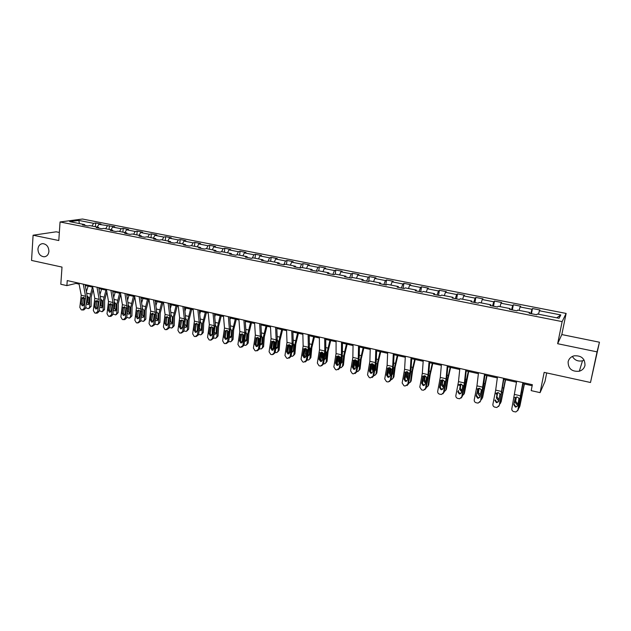 <?xml version="1.0" encoding="UTF-8"?>
<svg xmlns="http://www.w3.org/2000/svg" width="631" height="631" viewBox="0 0 631 631"><rect width="100%" height="100%" fill="white"/><g stroke="black" fill="none" stroke-linecap="round" stroke-linejoin="round"><path stroke-width="0.95" d="M48.918 251.39C48.5 254.687 46.899 256.494 44.115 256.801C40.226 256.281 38.168 253.701 37.939 249.056C38.357 245.727 39.974 243.913 42.805 243.629C46.67 244.181 48.705 246.768 48.918 251.39M584.164 360.104L582.5 360.79C578.012 361.689 574.644 360.238 572.396 356.428M584.984 365.373C584.243 368.307 582.35 370.263 579.305 371.233C571.899 371.888 568.168 368.733 568.113 361.792C568.87 358.747 570.858 356.76 574.06 355.829C581.348 355.363 584.992 358.542 584.984 365.373M59.338 232.46L56.159 231.814L33.096 235.213L31.55 260.429L62.004 267.087L60.813 284.25L66.886 285.622L75.972 283.422L79.096 284.124M566.125 313.433L82.456 219.028L60.055 221.97L562.134 321.613L566.125 313.433L561.819 334.564L557.646 343.714L597.052 351.861L599.45 342.215L561.819 334.564M599.45 342.215L590.498 382.496L544.159 372.377L540.089 392.64L544.987 381.416L546.698 372.937M597.052 351.861L590.498 382.496M85.09 225.433L84.625 224.597L82.424 224.904L87.748 225.961L89.933 225.646L98.491 227.334L96.33 227.657L101.717 228.722L103.863 228.39L112.523 230.102L110.401 230.441L115.859 231.522L117.965 231.175L126.728 232.91L124.654 233.257L130.183 234.353L132.242 233.998L141.115 235.749L139.08 236.112L144.68 237.217L146.692 236.846L155.676 238.621L153.688 238.999L159.359 240.119L161.323 239.741L170.425 241.531L168.485 241.925L174.227 243.061L176.144 242.667L185.356 244.481L183.471 244.891L189.284 246.043L191.154 245.625L200.484 247.47L198.647 247.896L204.539 249.056L206.353 248.63L215.81 250.499L214.019 250.933L219.982 252.116L221.749 251.666L231.325 253.559L229.589 254.017L235.631 255.208L237.351 254.75L247.044 256.667L245.364 257.132L251.493 258.347L253.149 257.866L262.977 259.806L261.352 260.295L267.552 261.526L269.161 261.029L279.115 262.993L277.545 263.498L283.832 264.744L285.378 264.231L295.466 266.227L293.959 266.747L300.332 268.001L301.815 267.481L312.037 269.5L310.594 270.036L317.046 271.314L318.466 270.77L328.83 272.813L327.45 273.365L333.988 274.666L335.353 274.099L345.851 276.173L344.534 276.749L351.167 278.058L352.461 277.482L363.109 279.58L361.855 280.172L368.583 281.505L369.805 280.905L380.596 283.035L379.412 283.65L386.235 284.999L387.387 284.376L398.335 286.537L397.222 287.168L404.132 288.533L405.22 287.894L416.31 290.086L415.269 290.741L422.281 292.129L423.298 291.467L434.546 293.691L433.584 294.361L440.69 295.765L441.629 295.087L453.034 297.343L452.151 298.029L459.36 299.457L460.22 298.755L471.791 301.042L470.978 301.76L478.298 303.203L479.071 302.478L490.815 304.797L490.082 305.538L497.504 307.005L498.198 306.256L510.108 308.606L509.469 309.371L516.994 310.862L517.609 310.089L529.685 312.471L529.133 313.26L536.776 314.774L537.297 313.978L559.082 318.276L560.793 314.94L556.779 317.827M84.625 224.597L69.71 221.647L78.875 220.432L93.617 223.319L95.731 223.019L95.439 226.726M560.793 314.94L539.41 310.752L539.907 309.995L532.477 308.535L531.949 309.285L520.086 306.958L520.662 306.224L513.334 304.789L512.719 305.514L501.03 303.219L501.692 302.509L494.459 301.09L493.765 301.799L482.234 299.536L482.975 298.842L475.853 297.446L475.08 298.132L463.706 295.9L464.526 295.229L457.499 293.857L456.647 294.519L445.431 292.319L446.33 291.664L439.397 290.307L438.474 290.954L427.408 288.785L428.378 288.154L421.54 286.813L420.546 287.436L409.637 285.299L410.671 284.684L403.927 283.366L402.862 283.966L392.096 281.86L393.2 281.268L386.551 279.959L385.415 280.55L374.798 278.46L375.966 277.892L369.403 276.607L368.204 277.175L357.73 275.116L358.968 274.564L352.484 273.294L351.222 273.838L340.882 271.811L342.183 271.275L335.787 270.021L334.469 270.557L324.263 268.554L325.628 268.033L319.31 266.795L317.929 267.307L307.857 265.335L309.277 264.831L303.054 263.616L301.61 264.113L291.672 262.165L293.147 261.676L286.995 260.469L285.496 260.95L275.684 259.025L277.222 258.552L271.149 257.369L269.595 257.834L259.909 255.934L261.502 255.476L255.508 254.301L253.899 254.75L244.339 252.881L245.98 252.439L240.064 251.28L238.4 251.714L228.958 249.86L230.654 249.434L224.81 248.291L223.098 248.717L213.775 246.887L215.518 246.476L209.752 245.341L207.985 245.751L198.781 243.945L200.579 243.55L194.876 242.43L193.062 242.825L183.976 241.042L185.814 240.656L180.19 239.559L178.328 239.93L169.353 238.171L171.238 237.8L165.677 236.712L163.776 237.075L154.903 235.339L156.843 234.984L151.345 233.912L149.397 234.259L140.642 232.539L142.614 232.2L137.187 231.135L135.2 231.474L126.547 229.779L128.566 229.447L123.203 228.398L121.168 228.722L112.618 227.05L114.676 226.726L98.862 224.344L100.96 224.044L95.731 223.019M540.089 392.64L531.192 390.628L532.367 384.705L67.241 280.574L66.886 285.622M98.941 228.17L98.491 227.334M98.862 224.344L97.229 227.081M107.309 226.001L105.685 228.753M112.957 230.946L112.523 230.102M112.618 227.05L111.001 229.802M121.168 228.722L119.567 231.49M127.154 233.754L126.728 232.91M126.547 229.779L124.946 232.555M135.2 231.474L133.614 234.267M141.518 236.593L141.115 235.749M140.642 232.539L139.057 235.339M149.397 234.259L147.828 237.075M156.07 239.472L155.676 238.621M154.903 235.339L153.349 238.163M163.776 237.075L162.23 239.914M170.804 242.383L170.425 241.531M169.353 238.171L167.807 241.018M178.328 239.93L176.798 242.793M185.719 245.333L185.356 244.481M183.976 241.042L182.454 243.913M193.062 242.825L191.556 245.711M200.832 248.322L200.484 247.47M198.781 243.945L197.282 246.839M207.985 245.751L206.503 248.661M216.133 251.351L215.81 250.499M213.775 246.887L212.3 249.805M223.098 248.717L221.599 251.706M231.64 254.419L231.325 253.559M228.958 249.86L227.507 252.802M238.4 251.714L236.854 254.885M247.344 257.527L247.044 256.667M244.339 252.881L242.903 255.847M253.899 254.75L252.297 258.111M263.253 260.674L262.977 259.806M259.909 255.934L258.505 258.923M269.595 257.834L267.938 261.408M279.367 263.861L279.115 262.993M275.684 259.025L274.304 262.046M285.496 260.95L283.792 264.736M295.702 267.087L295.466 266.227M291.672 262.165L290.307 265.209M301.61 264.113L299.93 267.923M312.25 270.36L312.037 269.5M307.857 265.335L306.524 268.412M317.929 267.307L316.281 271.164M329.027 273.68L328.83 272.813M324.263 268.554L322.954 271.653M334.469 270.557L332.852 274.438M346.025 277.041L345.851 276.173M340.882 271.811L339.604 274.942M351.222 273.838L349.645 277.758M363.259 280.448L363.109 279.58M357.73 275.116L356.476 278.271M368.204 277.175L366.666 281.126M380.73 283.911L380.596 283.035M374.798 278.46L373.576 281.647M385.415 280.55L383.916 284.534M398.437 287.413L398.335 286.537M392.096 281.86L390.904 285.07M402.862 283.966L401.395 287.996M416.397 290.962L416.31 290.086M409.637 285.299L408.47 288.541M420.546 287.436L419.118 291.498M434.601 294.567L434.546 293.691M427.408 288.785L426.28 292.058M438.474 290.954L437.086 295.056M453.074 298.218L453.034 297.343M445.431 292.319L444.334 295.623M456.647 294.519L455.306 298.66M471.799 301.918L471.791 301.042M463.706 295.9L462.641 299.236M475.08 298.132L473.778 302.312M490.792 305.68L490.815 304.797M482.234 299.536L481.208 302.904M493.765 301.799L492.511 306.019M510.061 309.49L510.108 308.606M501.03 303.219L500.028 306.619M512.719 305.514L511.512 309.774M529.614 313.355L529.685 312.471M520.086 306.958L519.124 310.389M531.949 309.285L530.781 313.583M539.41 310.752L538.495 314.214M557.646 343.714L562.134 321.613M33.096 235.213L58.793 240.529L60.055 221.97M85.217 285.496L92.749 287.184M98.886 288.556L106.576 290.284M112.728 291.664L120.56 293.423M126.736 294.803L134.726 296.594L132.1 306.571L131.911 315.879L130.089 317.787M140.91 297.982L149.066 299.812M155.265 301.2L163.587 303.069M169.802 304.465L178.281 306.366M184.52 307.762L193.173 309.703M199.42 311.107L208.246 313.086M214.508 314.49L223.508 316.51M229.787 317.914L238.975 319.972M245.27 321.384L254.64 323.49M260.942 324.902L270.502 327.047M276.828 328.467L286.577 330.652M292.918 332.072L302.864 334.304M309.214 335.731L319.373 338.003M325.73 339.431L336.094 341.757M342.475 343.185L353.044 345.559M359.433 346.995L370.223 349.408M376.628 350.844L387.631 353.313M394.052 354.756L405.291 357.272M411.72 358.716L423.188 361.287M429.632 362.73L441.329 365.357M447.789 366.808L459.731 369.482M466.199 370.933L478.393 373.67M484.876 375.122L497.315 377.914M503.814 379.373L516.513 382.22M523.02 383.68L532.162 385.73M78.875 220.432L79.356 223.555M93.617 223.319L91.976 226.048M76.035 282.546L75.972 283.422M532.477 308.535L531.468 313.717M513.334 304.789L512.356 309.939M494.459 301.09L493.521 306.216M475.853 297.446L474.938 302.541M457.499 293.857L456.615 298.913M439.397 290.307L438.545 295.34M421.54 286.813L420.719 291.814M403.927 283.366L403.13 288.335M386.551 279.959L385.786 284.904M369.403 276.607L368.67 281.458M352.484 273.294L351.83 277.758M335.787 270.021L335.203 274.162M319.31 266.795L318.765 270.825M303.054 263.616L302.517 267.615M286.995 260.469L286.49 264.452M271.149 257.369L270.66 261.329M255.508 254.301L255.034 258.245M240.064 251.28L239.606 255.2M224.81 248.291L224.376 252.187M209.752 245.341L209.334 249.221M194.876 242.43L194.482 246.287M180.19 239.559L179.803 243.385M165.677 236.712L165.314 240.529M151.345 233.912L150.998 237.698M137.187 231.135L136.856 234.906M123.203 228.398L122.887 232.145M109.384 225.693L109.084 229.424M522.886 382.583L517.72 410.757M523.178 382.646L518.28 409.669M516.671 381.195L511.828 408.691C511.678 410.15 512.333 411.12 513.784 411.617L515.882 411.956L517.948 410.126M514.162 397.333L515.48 397.64L515.085 398.461L516.221 397.104L517.428 397.025L518.974 398.437L517.72 405.63L515.369 407.058L513.8 404.716L515.511 397.601M514.139 404.274L515.708 406.609L517.546 406.112M515.085 398.461L513.8 404.716M524.203 383.948L519.581 406.924M524.424 383.995L519.865 406.222M518.477 408.699L519.408 407.374M517.964 404.439L516.773 404.503L515.156 402.318L516.095 397.159M516.387 397.049L515.63 401.182L517.239 403.359L518.185 403.367M503.585 378.261L499.326 405.228L498.6 406.474M503.956 378.348L499.326 405.228M497.457 376.888L495.682 390.124L492.906 404.25C492.764 405.701 493.41 406.672 494.838 407.153L496.873 407.492L498.94 405.67M495.24 399.88L496.794 402.192L498.451 401.829M496.108 394.091L497.26 392.727L498.411 392.663L499.941 394.06L498.711 401.198L496.392 402.625L494.846 400.299M484.553 374.002L480.641 400.851L479.757 402.231M485.002 374.104L483.606 385.407L480.641 400.851M478.511 372.653L476.957 385.841L474.244 399.88C474.11 401.316 474.741 402.278 476.16 402.759L478.124 403.099L480.199 401.277M477.975 388.751L476.153 395.952L477.951 388.877M476.61 395.542L478.14 397.838L479.623 397.585M477.391 389.777L478.566 388.404L479.663 388.357L481.169 389.745L481.208 390.66L479.97 396.836L477.683 398.256L476.153 395.952M505.313 379.704L500.73 402.728M505.589 379.767L501.124 401.86M499.492 404.424L500.612 402.988M498.924 400.149L498.001 400.141L496.392 397.972L497.307 392.711M497.654 392.624L496.912 396.852L498.522 399.013L499.145 399.068M486.675 375.532L482.123 398.571M487.014 375.603L482.636 397.554M480.775 400.18L482.076 398.666M480.159 395.882L479.489 395.834L477.888 393.681L478.779 388.349M479.181 388.302L478.464 392.585L480.38 394.777M465.796 369.805L464.377 382.962L461.718 396.938L462.215 396.536L461.174 398.019M466.309 369.916L465.094 381.187L462.215 396.536M459.833 368.472L458.492 381.613L455.85 395.566C455.708 396.994 456.339 397.948 457.735 398.421L459.644 398.753L461.718 396.938M458.232 391.267L459.739 393.547L461.072 393.373M458.942 385.525L460.133 384.153L461.174 384.105L462.665 385.486L462.704 386.393L461.482 392.537L459.234 393.941L457.727 391.662M447.292 365.664L446.085 378.766L443.49 392.663L444.043 392.277L442.859 393.839M447.884 365.791L446.843 377.015L444.043 392.277M441.416 364.347L440.28 377.441L437.701 391.307C437.567 392.727 438.19 393.673 439.562 394.146L441.416 394.478L443.49 392.663M441.479 380.185L440.738 381.337L439.547 387.426L440.107 387.048L441.4 380.469M440.107 387.048L441.597 389.311L442.773 389.209M440.738 381.337L441.945 379.957L442.938 379.917L444.413 381.29L444.453 382.189L443.254 388.286L441.037 389.69L439.547 387.426M429.048 361.579L428.047 374.64L425.515 388.451L426.114 388.073L424.805 389.698M429.711 361.721L428.835 372.913L426.114 388.073M423.259 360.277L422.313 373.323L419.804 387.111L421.642 389.926L423.448 390.25L425.515 388.451M423.598 376.021L422.786 377.196L421.618 383.254L422.234 382.891L423.496 376.352M422.234 382.891L423.701 385.139L424.734 385.076M422.786 377.196L424.008 375.816L424.955 375.792L426.414 377.149L426.453 378.04L425.278 384.105L423.093 385.502L421.618 383.254M458.398 390.455L458.201 391.693M468.305 371.407L465.457 384.058L463.793 394.399L464.408 393.31L462.326 395.976M468.691 371.493L464.408 393.31M461.663 391.638L459.636 389.445L460.488 384.066M460.945 384.066L460.259 388.373L461.884 390.518M440.943 382.788L440.162 387.978M450.179 367.345L447.332 379.909L445.762 390.195L446.417 389.122L445.738 390.305M450.621 367.439L447.994 378.86L446.417 389.122M444.129 391.804L445.762 390.195M445.155 386.606L445.525 384.705M443.419 387.434L441.637 385.273L442.449 379.87M442.954 379.925L442.307 384.216L443.648 386.267M423.567 376.021L422.407 384.113M432.298 363.33L429.459 375.808L427.968 386.038L428.678 384.989L427.936 386.235M432.795 363.44L430.161 374.782L428.678 384.989M426.193 387.679L427.968 386.038M427.14 382.788L428.126 377.709M425.436 383.269L423.882 381.156L424.655 375.745M425.207 375.863L424.6 380.122L425.673 382.047M411.057 357.548L410.245 370.563L407.776 384.295L408.431 383.932L407.003 385.596M411.783 357.714L411.081 368.859L408.431 383.932M405.347 356.27L404.597 369.269L402.144 382.97L403.966 385.762L405.086 386.03L407.776 384.295M405.938 371.959L405.086 373.118L403.935 379.136L404.597 378.789L405.836 372.29M404.597 378.789L406.048 381.014L406.956 380.998M405.086 373.118L406.309 371.738L407.216 371.714L408.659 373.063L407.547 379.972L405.394 381.369L403.935 379.136M406.041 371.84L404.905 380.225M414.662 359.378L411.822 371.762L410.426 381.944L411.175 380.911L410.371 382.212M415.206 359.496L412.571 370.752L411.175 380.911M408.494 383.585L410.426 381.944M411.822 371.762L410.781 371.525L409.401 378.892M407.705 379.128L406.364 377.093L407.098 371.691M407.697 371.888L407.121 376.076L407.949 377.843M393.318 353.573L392.695 366.54L390.281 380.193L390.983 379.846L389.453 381.542M394.099 353.754L393.563 364.86L390.983 379.846M387.679 352.311L387.118 365.27L384.729 378.884L386.527 381.66L388.239 381.976L390.281 380.193M388.515 367.952L387.615 369.096L386.487 375.074L387.205 374.743L388.42 368.283M387.205 374.743L388.633 376.952L389.422 376.959M387.615 369.096L388.846 367.707L389.721 367.692L391.141 369.032L390.053 375.902L387.931 377.291L386.487 375.074M388.743 367.739L387.639 376.344M397.254 355.474L394.422 367.778L393.105 377.906L393.902 376.888L393.034 378.229M397.853 355.608L395.219 366.785L393.902 376.888M391.046 379.539L391.938 379.405L393.105 377.906M394.422 367.778L393.397 367.542L392.608 373.907L391.906 374.988M390.21 375.027L389.075 373.087L389.769 367.707M390.408 368.007L389.887 372.085L390.479 373.647M392.056 374.207L392.577 374.049M375.808 349.661L375.374 362.58L373.024 376.147L373.773 375.816L372.148 377.535M376.66 349.85L376.281 360.916L373.773 375.816M370.255 348.415L369.869 361.318L367.542 374.861L369.316 377.606L370.413 377.866L373.024 376.147M371.328 364L370.381 365.12L369.277 371.067L370.034 370.752L371.233 364.332M370.034 370.752L371.454 372.945L372.132 372.968M370.381 365.12L371.62 363.74L372.456 363.732L373.86 365.057L373.899 365.933L372.787 371.88L370.697 373.26L369.277 371.067M371.667 363.724L370.618 372.487M380.083 351.625L377.259 363.842L376.021 373.923L376.857 372.921L375.934 374.309M380.73 351.767L378.095 362.864L376.857 372.921M376.108 362.999L375.5 369.94L374.656 371.107M373.828 375.532L374.846 375.421L376.021 373.923M372.96 370.957L372.022 369.135L372.669 363.795M373.347 364.213L372.874 368.149L373.244 369.45M374.814 370.263L375.469 370.129M358.542 345.796L358.282 358.668L355.994 372.148L356.791 371.833L355.079 373.568M359.457 345.993L359.228 357.02L356.791 371.833M353.06 344.565L352.855 357.422L350.591 370.886L352.343 373.607L353.423 373.867L355.994 372.148M354.362 360.104L353.384 361.208L352.295 367.108L353.1 366.808L354.275 360.427M353.1 366.808L354.496 368.985L355.079 369.017M353.384 361.208L353.723 360.419L355.419 359.82L356.807 361.129L356.854 362.005L355.758 367.92L353.699 369.293L352.295 367.108M354.819 359.788L353.817 368.662M363.14 347.823L360.325 359.954L359.165 369.987L360.041 369.009L359.063 370.429M363.835 347.981L361.2 359L360.041 369.009M359.094 358.936L358.629 366.027L357.635 367.258M356.838 371.564L357.982 371.493L359.165 369.987M355.947 366.919L355.19 365.231L355.797 359.946M356.507 360.522L356.255 365.231M357.801 366.351L358.582 366.264L357.667 367.242M341.505 341.978L341.426 354.803L339.194 368.212L340.03 367.905L338.248 369.648M342.475 342.199L342.396 353.179L340.03 367.905M336.094 340.764L336.063 353.581L333.854 366.958L335.589 369.663L336.654 369.916L339.194 368.212M337.624 356.255L336.607 357.343L335.534 363.211L336.386 362.92L337.538 356.578M336.386 362.92L338.255 365.12M336.607 357.343L337.845 355.955L338.61 355.955L339.983 357.264L338.957 364.008L336.922 365.373L335.534 363.211M338.192 355.916L337.238 364.86M346.427 344.076L343.603 356.121L342.523 366.106L343.445 365.144L342.404 366.595M347.16 344.242L344.526 355.182L343.445 365.144M342.302 354.953L341.97 362.17L340.85 363.432M342.523 366.106L341.339 367.613L340.085 367.644M339.155 362.896L338.587 361.382L339.139 356.168M339.88 356.98L339.525 360.885M341.024 362.47L341.923 362.439M324.697 338.216L324.784 350.994L322.615 364.324L323.498 364.032L321.644 365.775M325.73 338.445L325.793 349.393L323.498 364.032M319.357 337.017L319.499 349.787L317.346 363.085L319.057 365.775L320.611 366.075L322.615 364.324M321.108 352.461L320.043 353.526L319.002 359.354L319.893 359.086L321.021 352.784M319.893 359.086L321.66 361.271L320.753 361.555L319.002 359.354M320.043 353.526L321.289 352.145L323.387 353.439L322.37 360.143L320.753 361.555M321.771 352.106L320.879 361.09M329.918 340.369L327.11 352.343L326.101 362.273L327.063 361.326L325.967 362.801M330.699 340.551L328.065 351.42L327.063 361.326M325.722 351.049L326.132 352.437L325.533 358.361L324.287 359.646M326.101 362.273L324.918 363.787L323.545 363.771M322.599 358.905L322.189 357.58L322.701 352.461M323.443 353.762L323.348 354.717M324.468 358.621L325.478 358.66M308.109 334.501L308.362 347.239L306.248 360.482L307.171 360.206L305.262 361.949M309.198 334.745L309.403 345.654L307.171 360.206M302.841 333.326L303.148 346.04L301.05 359.268L302.738 361.934L303.779 362.178L306.248 360.482M304.805 348.706L303.708 349.755L302.675 355.561L303.614 355.292L304.718 349.03M303.614 355.292L305.286 357.461M303.708 349.755L304.947 348.383L306.997 349.669L306.011 356.334L304.032 357.69L302.675 355.561M305.562 348.367L304.734 357.351M313.631 336.717L310.823 348.604L309.892 358.487L310.886 357.556L309.75 359.063M314.459 336.907L311.824 347.697L310.886 357.556M309.356 347.208L309.868 348.383L309.308 354.598L307.936 355.892M309.892 358.487L308.709 360.009L307.218 359.946M306.264 354.914L306.469 348.817M308.133 354.796L309.245 354.93M291.743 330.833L292.153 343.524L290.094 356.696L291.057 356.436L289.101 358.171M292.887 331.094L293.226 341.955L291.057 356.436M286.545 329.674L287.002 342.349L284.96 355.498L286.632 358.14L287.657 358.384L290.094 356.696M288.714 345.015L287.578 346.04L286.569 351.806L287.539 351.554L288.627 345.331M287.539 351.554L289.132 353.707M287.578 346.04L288.817 344.668L290.828 345.954L289.858 352.571L287.902 353.928L286.569 351.806M289.566 344.692L288.801 353.652M297.556 333.113L294.756 344.92L293.888 354.756L294.922 353.841L293.738 355.363M298.424 333.31L295.789 344.029L294.922 353.841M293.202 343.43L293.801 344.7L293.297 350.883L291.806 352.169M293.888 354.756L292.705 356.278L291.104 356.176M290.15 350.907L290.449 345.252M292.011 351.002L293.218 351.238M275.589 327.221L276.157 339.864L274.146 352.958L275.155 352.705L273.113 354.456M276.78 327.489L277.261 338.311L275.155 352.705M270.454 326.069L271.078 338.697L269.082 351.767L270.731 354.401L272.19 354.693L274.146 352.958M272.829 341.363L271.653 342.373L270.667 348.107L271.677 347.862L272.75 341.679M271.677 347.862L273.184 349.992M271.653 342.373L271.977 341.616L273.546 341.016L274.864 342.278L274.903 343.122L273.909 348.856L271.985 350.205L270.667 348.107M273.767 341.079L273.065 349.976M281.686 329.556L278.886 341.284L278.09 351.073L279.162 350.173L277.908 351.751M282.593 329.761L279.959 340.409L279.162 350.173M277.254 339.715L277.948 341.071L277.482 347.216L275.889 348.493M278.09 351.073L276.906 352.595L275.203 352.445M274.272 346.79L274.635 341.773M276.102 347.231L277.403 347.594M259.641 323.648L260.366 336.244L258.41 349.266L259.451 349.03L257.322 350.789M260.887 323.932L261.494 334.714L259.451 349.03M254.577 322.52L255.35 335.1L253.41 348.091L255.042 350.702L256.036 350.939L258.41 349.266M257.148 337.759L255.934 338.752L254.963 344.447L256.02 344.226L257.069 338.074M256.02 344.226L257.448 346.332M255.934 338.752L256.249 337.995L257.803 337.396L259.104 338.65L259.144 339.494L258.166 345.196L256.273 346.537L254.963 344.447M258.174 337.53L257.543 346.261M266.014 326.038L263.222 337.688L262.496 347.429L263.6 346.545L262.275 348.186M266.96 326.251L264.326 336.828L263.6 346.545M261.51 336.055L262.299 337.482L261.873 343.595L260.918 344.826L260.169 344.841M262.496 347.429L261.313 348.951L259.499 348.769M258.781 341.592L259.018 338.405M260.406 343.485L261.786 343.998M243.905 320.13L244.773 332.679L242.872 345.622L243.952 345.394L241.736 347.168M245.199 320.414L245.932 331.165L243.952 345.394M238.904 319.01L239.819 331.543L237.934 344.463L239.543 347.058L240.529 347.295L242.872 345.622M241.665 334.193L240.419 335.179L239.465 340.843L240.553 340.622L241.586 334.509M240.553 340.622L241.91 342.704M240.419 335.179L240.726 334.422L242.257 333.831L243.542 335.077L243.59 335.905L242.627 341.576L240.758 342.917L239.465 340.843M242.769 334.036L242.217 342.444M245.625 321.471L245.341 322.48M250.539 322.567L247.754 334.146L247.092 343.832L248.228 342.964L246.847 344.652M251.524 322.788L248.89 333.302L248.228 342.964M245.956 332.458L246.839 333.933L246.453 340.022L245.506 341.253L244.654 341.229M247.092 343.832L245.916 345.362L243.992 345.141M243.519 336.331L243.59 335.258M244.907 339.754L246.374 340.44M228.367 316.652L229.384 329.153L227.523 342.026L228.643 341.813L226.355 343.587M229.708 316.951L230.567 327.655L228.643 341.813M223.429 315.539L224.494 328.033L222.648 340.882L224.242 343.453L225.22 343.69L227.523 342.026M226.379 330.683L225.101 331.646L224.163 337.277L225.291 337.072L226.3 330.991M225.291 337.072L226.576 339.131M225.101 331.646L225.401 330.896L226.915 330.305L228.185 331.535L228.225 332.371L227.286 338.003L225.441 339.336L224.163 337.277M227.562 330.612L227.089 338.571M230.41 318.056L229.936 319.736M235.26 319.144L232.484 330.644L231.885 340.29L233.052 339.431L231.609 341.166M236.286 319.373L233.651 329.808L233.052 339.431M230.607 328.909L231.577 330.439L231.238 336.497L230.291 337.727L229.337 337.656M231.885 340.29L230.717 341.813L228.69 341.545M229.613 336.039L231.151 336.922M213.026 313.213L214.185 325.675L212.379 338.476L213.53 338.271L211.172 340.046M214.422 313.528L215.4 324.192L213.53 338.271M208.151 312.124L209.35 324.563L207.56 337.348L209.137 339.904L210.478 340.172L212.379 338.476M211.495 326.787L209.973 328.159L209.05 333.76L210.21 333.562L211.204 327.521M210.21 333.562L211.44 335.597M209.973 328.159L210.273 327.418L211.756 326.819L213.018 328.049L213.057 328.877L212.134 334.477L210.312 335.802L209.05 333.76M212.544 327.252L212.166 334.264M215.376 314.688L214.737 316.959M220.172 315.76L217.403 327.181L216.867 336.78L218.066 335.944L216.559 337.711M221.236 315.997L218.602 326.369L218.066 335.944M215.447 325.415L216.512 326.984L216.204 333.01L215.266 334.241L214.217 334.107M216.867 336.78L215.707 338.311L213.578 337.987M214.516 332.308L216.117 333.452M197.882 309.821L199.175 322.236L197.416 334.966L198.599 334.769L196.178 336.552M199.317 310.144L200.413 320.777L198.599 334.769M193.07 308.748L194.403 321.14L192.66 333.854L194.222 336.386L195.168 336.615L197.416 334.966M196.596 323.356L195.034 324.72L194.127 330.281L195.326 330.1L196.304 324.097M195.326 330.1L196.486 332.103M195.034 324.72L196.257 323.364L198.039 324.602L197.172 330.991L195.373 332.316L194.127 330.281M197.708 323.963L197.464 329.224M200.54 311.359L199.735 314.159M205.272 312.416L202.504 323.766L202.038 333.318L203.269 332.498L201.699 334.296M206.369 312.66L203.742 322.969L203.269 332.498M200.477 321.968L201.628 323.569L201.36 329.571L200.421 330.794L199.286 330.597M202.038 333.318L200.879 334.848L198.655 334.462M199.625 328.538L201.273 330.021M182.927 306.477L184.355 318.844L182.643 331.504L183.866 331.314L181.381 333.097M184.41 306.808L185.617 317.401L183.866 331.314M178.171 305.412L179.646 317.764L177.942 330.399L179.488 332.923L180.427 333.144L182.643 331.504M181.87 319.964L180.277 321.321L179.393 326.85L180.616 326.684L181.578 320.706M180.616 326.684L181.728 328.656M180.277 321.321L180.569 320.587L182.02 319.988L183.25 321.203L183.29 322.015L182.398 327.552L180.624 328.869L179.393 326.85M183.061 320.761L182.911 324.373M185.877 308.07L184.93 311.351M190.562 309.119L187.793 320.398L187.383 329.903L188.645 329.09L187.021 330.92M191.69 309.371L189.063 319.609L188.645 329.09M185.695 318.568L186.926 320.201L186.697 326.172L185.766 327.394L184.536 327.118M187.383 329.903L186.24 331.425L183.921 330.967M185.001 324.271L186.61 326.621M168.154 303.172L169.715 315.492L168.051 328.081L169.305 327.907L166.765 329.682M169.684 303.511L171.009 314.064L169.305 327.907M163.461 302.115L165.062 314.427L163.405 326.992L164.936 329.492L165.858 329.713L168.051 328.081M167.325 316.62L165.708 317.961L164.833 323.466L166.095 323.301L167.041 317.361M166.095 323.301L167.144 325.249M165.708 317.961L166.915 316.62L168.643 317.843L167.807 324.153L166.056 325.462L164.833 323.466M168.587 317.677L168.516 319.688M171.403 304.82L170.315 308.543M176.025 305.861L173.265 317.062L172.91 326.527L174.203 325.73L172.523 327.584M177.185 306.122L174.558 316.289L174.203 325.73M171.088 315.224L172.405 316.865L172.216 322.812L171.293 324.034L169.976 323.679M172.91 326.527L171.774 328.049L169.368 327.505M170.63 319.594L170.567 321.345L172.129 323.269M153.57 299.906L155.258 312.179L153.633 324.697L154.918 324.539L152.331 326.298M155.139 300.253L156.575 310.767L154.918 324.539M148.932 298.865L150.659 311.13L149.05 323.624L150.557 326.109L151.472 326.33L153.633 324.697M152.962 313.315L152.678 314.057L151.314 314.648L150.454 320.114L151.748 319.964L152.678 314.057M151.748 319.964L152.749 321.881M151.314 314.648L152.513 313.307L154.209 314.522L153.388 320.8L151.661 322.102L150.454 320.114M157.095 301.61L155.889 305.727M161.662 302.635L158.909 313.773L158.618 323.19L159.935 322.409L158.207 324.279M162.861 302.904L160.235 313.008L159.935 322.409M156.725 311.943L158.065 313.575L157.908 319.499L156.993 320.722L155.597 320.256M158.618 323.19L157.482 324.713L154.989 324.074M156.409 315.066L156.322 318.048L157.821 319.956M139.167 296.68L140.973 308.906L139.396 321.36L140.713 321.211L138.079 322.962M140.776 297.035L142.314 307.518L140.713 321.211M134.584 295.655L136.438 307.873L134.868 320.303L136.359 322.772L137.266 322.985L139.396 321.36M137.093 311.375L138.765 310.058L138.489 310.799L137.093 311.375L136.257 316.809L137.574 316.667L138.489 310.799M137.574 316.667L138.528 318.56M138.765 310.058L139.956 311.241L139.151 317.48L137.448 318.781L136.257 316.809M142.969 298.447L141.636 302.912M147.48 299.457L144.728 310.523L144.491 319.893L145.84 319.12L144.065 321.013M148.703 299.733L146.084 309.774L145.84 319.12M142.567 308.701L143.892 310.334L143.773 316.218L142.866 317.44L141.391 316.872M144.491 319.893L143.371 321.416L140.8 320.674M142.354 310.523L142.251 314.79L143.687 316.683M124.938 293.494L126.87 305.68L125.332 318.063L126.681 317.921L124.883 319.57L123.999 319.665M126.586 293.865L128.227 304.3L126.681 317.921M120.411 292.476L122.382 304.655L120.86 317.014L122.335 319.467L123.226 319.68L125.332 318.063M124.78 306.792L124.473 307.573L123.053 308.133L122.225 313.544L123.573 313.41L124.473 307.573M123.573 313.41L124.481 315.271M123.053 308.133L124.236 306.8L125.877 307.999L125.088 314.206L123.408 315.5L122.225 313.544M129.008 295.316L127.572 300.104M133.464 296.31L130.72 307.313L130.538 316.636L131.911 315.879M128.582 305.507L129.891 307.123L129.805 312.984L128.905 314.199L127.359 313.504M130.538 316.636L129.426 318.158L126.776 317.298M128.614 305.775L128.345 311.572L129.726 313.441M110.882 290.347L112.933 302.486L111.435 314.806L112.815 314.672L111.032 316.32L110.094 316.407M112.57 290.725L114.314 301.121L112.815 314.672M106.41 289.345L108.5 301.476L107.018 313.765L108.477 316.202L109.36 316.415L111.435 314.806M110.953 303.574L110.622 304.387L109.171 304.939L108.358 310.31L109.747 310.192L110.622 304.387M109.747 310.192L110.599 312.022M109.171 304.939L110.796 303.629L112.01 305.593L111.19 310.973L109.526 312.266L108.358 310.31M115.213 292.224L113.675 297.311M119.614 293.21L116.885 304.134L116.751 313.418L118.155 312.676L116.285 314.601M120.695 294.204L118.289 303.408L118.155 312.676M114.448 302.312L116.065 303.953L116.009 309.782L115.118 311.004L113.493 310.168M116.751 313.418L115.647 314.932L112.917 313.946M114.842 302.62L114.605 308.393L115.93 310.239M96.993 287.239L99.162 299.339L97.702 311.588L99.106 311.462L97.348 313.102L96.354 313.189M98.72 287.626L100.566 297.99L100.566 301.76L99.106 311.462M92.576 286.253L94.784 298.337L93.341 310.562L94.784 312.984L95.652 313.189L97.702 311.588M97.292 300.395L96.937 301.239L95.462 301.776L94.666 307.123L96.078 307.013L96.937 301.239M96.078 307.013L96.89 308.811M95.462 301.776L97.064 300.482L98.262 302.423L97.458 307.778L95.817 309.064L94.666 307.123M101.583 289.164L99.95 294.519M105.937 290.142L103.208 301.003L103.129 310.239L104.557 309.505L102.64 311.438M106.836 291.806L104.636 300.285L104.557 309.505M100.802 299.189L102.396 300.813L102.372 306.619L101.496 307.841L99.801 306.84M103.129 310.239L102.033 311.753L99.241 310.618M101.228 299.512L101.031 305.254L102.301 307.076M83.276 284.163L85.556 296.223L84.136 308.401L85.571 308.291L83.828 309.924L82.787 310.002M85.043 284.565L86.983 294.882L86.999 298.637L85.571 308.291M78.914 283.193L81.225 295.229L79.822 307.392L81.249 309.797L82.117 310.002L84.136 308.401M83.797 297.256L83.418 298.132L81.92 298.66L81.131 303.976L82.574 303.874L83.418 298.132M82.574 303.874L83.339 305.641M81.92 298.66L83.079 297.335L84.641 298.51L83.891 304.615L82.275 305.893L81.131 303.976M88.111 286.143L86.392 291.743M92.418 287.105L89.689 297.903L89.665 307.1L91.116 306.382L89.16 308.322M93.151 289.392L91.148 297.201L91.116 306.382M87.315 296.105L88.892 297.722L88.9 303.495L88.024 304.71L86.281 303.519M89.665 307.1L88.585 308.606L87.086 308.393L85.713 307.313M87.78 296.428L87.614 302.154L88.837 303.945M518.974 398.437L520.299 398.745M514.675 394.478L520.82 395.882M521.348 396.875L520.93 396.781M522.302 392.285L521.703 392.143M515.156 402.318L515.63 401.182M499.941 394.06L501.243 394.359M495.193 392.971L496.494 393.271M495.682 390.124L501.74 391.512M481.169 389.745L482.463 390.037M476.492 388.664L477.777 388.964M476.957 385.841L482.928 387.205M502.457 392.545L501.921 392.427M503.396 387.978L502.639 387.805M496.392 397.972L496.912 396.852M483.827 388.27L483.188 388.128M484.75 383.735L483.835 383.53M477.888 393.681L478.464 392.585M462.665 385.486L463.935 385.778M458.051 384.421L459.321 384.713M458.492 381.613L464.377 382.962M444.413 381.29L445.667 381.574M439.862 380.241L441.108 380.525M440.28 377.441L446.085 378.766M426.414 377.149L427.644 377.433M421.926 376.115L423.156 376.399M422.313 373.323L428.047 374.64M465.457 384.058L464.708 383.893M466.356 379.554L465.299 379.31M459.636 389.445L460.259 388.373M447.332 379.909L446.488 379.712M448.223 375.429L447.016 375.153M441.637 385.273L442.307 384.216M429.459 375.808L428.512 375.587M430.334 371.359L428.985 371.052M423.882 381.156L424.6 380.122M408.659 373.063L409.874 373.339M404.226 372.045L405.441 372.322M404.597 369.269L410.245 370.563M412.682 367.345L411.199 367.005M406.364 377.093L407.121 376.076M391.141 369.032L392.34 369.309M386.771 368.023L387.97 368.299M387.118 365.27L392.695 366.54M395.274 363.385L393.649 363.014M389.075 373.087L389.887 372.085M373.86 365.057L375.043 365.325M369.553 364.063L370.736 364.332M369.869 361.318L375.374 362.58M377.259 363.842L376.25 363.606M378.087 359.473L376.344 359.078M372.022 369.135L372.874 368.149M356.807 361.129L357.982 361.397M352.555 360.151L353.723 360.419M352.855 357.422L358.282 358.668M360.325 359.954L359.323 359.725M361.137 355.616L359.26 355.19M355.19 365.231L356.081 364.268M339.983 357.264L341.142 357.525M335.795 356.294L336.938 356.562M336.063 353.581L341.426 354.803M343.603 356.121L342.617 355.9M344.408 351.806L342.412 351.357M338.587 361.382L339.51 360.435M323.387 353.439L324.523 353.707M319.247 352.492L320.382 352.753M319.499 349.787L324.784 350.994M327.11 352.343L326.132 352.114M327.899 348.052L325.777 347.571M322.189 357.58L322.969 356.83M306.997 349.669L308.125 349.929M302.912 348.73L304.032 348.99M303.148 346.04L308.362 347.239M310.823 348.604L309.868 348.383M311.604 344.345L309.371 343.84M306.011 353.833L306.54 353.344M290.828 345.954L291.94 346.206M286.789 345.023L287.902 345.275M287.002 342.349L292.153 343.524M294.756 344.92L293.801 344.7M295.513 340.685L293.17 340.156M274.864 342.278L275.96 342.53M270.88 341.363L271.977 341.616M271.078 338.697L276.157 339.864M278.886 341.284L277.948 341.071M279.636 337.072L277.183 336.512M259.104 338.65L260.185 338.902M255.176 337.751L256.249 337.995M255.35 335.1L260.366 336.244M263.222 337.688L262.299 337.482M263.963 333.507L261.4 332.923M243.542 335.077L244.615 335.321M239.662 334.178L240.726 334.422M239.819 331.543L244.773 332.679M247.754 334.146L246.839 333.933M248.48 329.981L245.814 329.382M228.185 331.535L229.242 331.78M224.352 330.66L225.401 330.896M224.494 328.033L229.384 329.153M232.484 330.644L231.577 330.439M233.194 326.511L230.425 325.88M213.018 328.049L214.059 328.286M209.232 327.181L210.273 327.418M209.35 324.563L214.185 325.675M217.403 327.181L216.512 326.984M218.105 323.072L215.234 322.425M198.039 324.602L199.065 324.839M194.301 323.742L195.326 323.979M194.403 321.14L199.175 322.236M202.504 323.766L201.628 323.569M203.198 319.68L200.232 319.01M183.25 321.203L184.26 321.431M179.559 320.351L180.569 320.587M179.646 317.764L184.355 318.844M187.793 320.398L186.926 320.201M188.472 316.336L185.419 315.642M168.643 317.843L169.644 318.071M164.991 316.999L165.992 317.227M165.062 314.427L169.715 315.492M173.265 317.062L172.405 316.865M173.935 313.023L170.788 312.306M154.209 314.522L155.202 314.751M150.612 313.694L151.598 313.915M150.659 311.13L155.258 312.179M158.909 313.773L158.065 313.575M159.572 309.758L156.338 309.024M155.904 318.292L156.322 318.048M139.956 311.241L140.934 311.462M136.399 310.42L137.377 310.649M136.438 307.873L140.973 308.906M144.728 310.523L143.892 310.334M145.382 306.532L142.062 305.775M141.659 315.121L142.251 314.79M125.877 307.999L126.839 308.22M122.359 307.194L123.321 307.415M122.382 304.655L126.87 305.68M130.72 307.313L129.891 307.123M131.358 303.337L127.959 302.565M127.588 311.982L128.345 311.572M111.963 304.797L112.917 305.018M108.493 304L109.447 304.221M108.5 301.476L112.933 302.486M116.885 304.134L116.065 303.953M117.508 300.19L114.022 299.394M113.69 308.875L114.605 308.393M98.223 301.642L99.162 301.855M94.792 300.845L95.731 301.066M94.784 298.337L99.162 299.339M103.208 301.003L102.396 300.813M103.823 297.075L100.258 296.262M99.958 305.798L101.031 305.254M84.641 298.51L85.571 298.731M81.249 297.737L82.18 297.95M81.225 295.229L85.556 296.223M89.689 297.903L88.892 297.722M90.296 293.999L86.66 293.17M86.392 302.746L87.614 302.154M87.63 297.106L87.133 297.201M44.115 256.801L45.479 256.549M579.305 371.233L582.5 360.79M516.379 406.648L516.04 407.098M497.425 402.239L497.031 402.665M478.74 397.885L478.29 398.303M460.307 393.594L459.802 393.989M442.142 389.359L441.582 389.737M424.213 385.178L423.606 385.549M406.538 381.061L405.883 381.416M389.098 376.999L388.396 377.338M392.45 374.104L391.954 374.735M371.896 372.984L371.138 373.307M375.39 370.16L374.672 371.004M354.922 369.032L354.125 369.34M338.169 365.12L337.325 365.42M341.915 362.454L341.016 363.385M325.454 358.724L324.571 359.583M305.246 357.493L304.402 357.738M309.206 355.032L308.346 355.821M289.045 353.762L288.257 353.967M293.163 351.388L292.334 352.106M273.049 350.071L272.324 350.252M277.325 347.784L276.528 348.446M257.274 346.427L256.596 346.577M261.691 344.218L260.918 344.826M241.697 342.822L241.074 342.956M246.248 340.693L245.506 341.253M226.324 339.265L225.74 339.375M231.001 337.206L230.291 337.727M211.148 335.747L210.604 335.842M215.952 333.767L215.266 334.241M196.162 332.269L195.657 332.348M201.084 330.36L200.421 330.794M181.365 328.838L180.892 328.901M186.397 327L185.766 327.394M166.758 325.438L166.316 325.501M171.892 323.671L171.293 324.034M152.331 322.086L151.913 322.141M157.569 320.382L156.993 320.722M143.418 317.125L142.866 317.44M129.442 313.915L128.905 314.199M115.623 310.736L115.118 311.004M101.977 307.589L101.496 307.841M88.49 304.481L88.024 304.71"/></g></svg>
